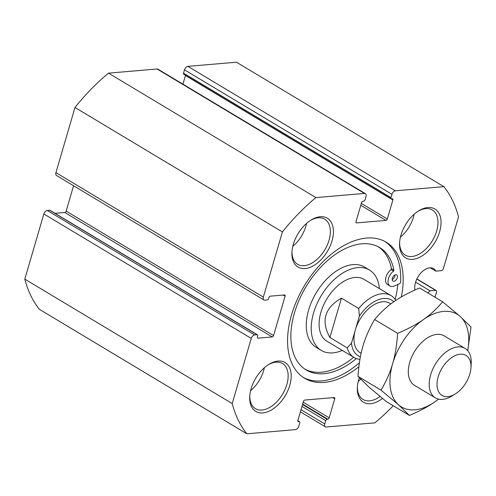 <?xml version="1.0" encoding="UTF-8"?>
<svg xmlns="http://www.w3.org/2000/svg" width="496" height="496" viewBox="0 0 496 496"><rect width="100%" height="100%" fill="white"/><g stroke="black" fill="none" stroke-linecap="round" stroke-linejoin="round"><path stroke-width="0.74" d="M401.332 296.961A79.323 47.74 121 0 0 386.179 242.203A79.323 47.74 121 0 0 291.555 314.824A79.323 47.74 121 0 0 304.556 378.243A79.323 47.74 121 0 0 358.875 366.767M303.341 377.475A79.323 47.74 121 0 0 359.395 362.787M395.151 299.386A79.323 47.74 121 0 0 397.842 284.437M356.364 358.565A71.393 42.966 121 0 1 306.168 369.96A71.393 42.966 121 0 1 306.057 286.638A71.393 42.966 121 0 1 379.632 247.529A71.393 42.966 121 0 1 393.923 270.19A0.719 0.434 121 0 1 393.508 271.114A9.374 5.642 121 0 0 388.306 279.223A9.374 5.642 121 0 0 390.023 286.037A9.374 5.642 121 0 0 394.32 285.994L399.472 283.712A1.445 0.868 121 0 0 400.607 281.995A79.323 47.74 121 0 0 384.927 241.496M430.249 267.803L435.829 271.151L441.359 270.68A2.164 1.302 121 0 0 443.405 268.584L458.521 216.888A160.45 96.565 121 0 0 443.889 186.657L395.312 190.811A3.608 2.17 121 0 0 391.908 194.296L390.947 197.582A1.445 0.868 121 0 0 391.183 198.735A1.445 0.868 121 0 0 391.542 198.809L392.28 198.747A1.445 0.868 121 0 1 392.634 198.822A1.445 0.868 121 0 1 392.869 199.975L387.308 219.003A1.445 0.868 121 0 1 385.944 220.398L356.593 222.902A1.445 0.868 121 0 1 356.233 222.828A1.445 0.868 121 0 1 355.998 221.675L361.559 202.647A1.445 0.868 121 0 1 362.923 201.252L363.661 201.19A1.445 0.868 121 0 0 365.019 199.795L365.98 196.515A3.608 2.17 121 0 0 365.391 193.632A3.608 2.17 121 0 0 364.492 193.44L315.915 197.594A160.45 96.565 121 0 0 282.404 231.936L263.351 297.085A3.608 2.17 121 0 0 263.946 299.968A3.608 2.17 121 0 0 264.839 300.154L267.288 299.944A1.445 0.868 121 0 0 268.646 298.549L268.937 297.563A1.445 0.868 121 0 1 270.295 296.168L284.487 294.959A1.445 0.868 121 0 1 284.84 295.033A1.445 0.868 121 0 1 285.082 296.186L273.569 335.55A1.445 0.868 121 0 1 272.205 336.945L258.019 338.16A1.445 0.868 121 0 1 257.66 338.086A1.445 0.868 121 0 1 257.424 336.933L257.709 335.947A1.445 0.868 121 0 0 257.474 334.794A1.445 0.868 121 0 0 257.114 334.719L254.671 334.93A3.608 2.17 121 0 0 251.267 338.415L232.215 403.564A160.45 96.565 121 0 0 246.847 433.795L295.424 429.641A3.608 2.17 121 0 0 298.828 426.151L299.789 422.871A1.445 0.868 121 0 0 299.553 421.718A1.445 0.868 121 0 0 299.193 421.643L298.462 421.705A1.445 0.868 121 0 1 298.102 421.631A1.445 0.868 121 0 1 297.867 420.478L303.428 401.45A1.445 0.868 121 0 1 304.792 400.055L334.143 397.544A1.445 0.868 121 0 1 334.502 397.625A1.445 0.868 121 0 1 334.738 398.778L329.177 417.799A1.445 0.868 121 0 1 327.813 419.201L327.081 419.263A1.445 0.868 121 0 0 325.717 420.658L324.756 423.937A3.608 2.17 121 0 0 325.351 426.82A3.608 2.17 121 0 0 326.244 427.006L374.821 422.859A160.45 96.565 121 0 0 393.247 405.747M415.592 282.143L430.075 290.836A15.147 9.114 121 0 1 427.744 292.863M435.829 271.151A15.147 9.114 121 0 0 433.554 268.621A15.147 9.114 121 0 0 420.459 273.451A15.147 9.114 121 0 0 414.985 289.999M257.474 334.794L50.059 210.341A1.445 0.868 121 0 0 49.699 210.267L47.256 210.478A3.608 2.17 121 0 0 43.853 213.968L24.8 279.112A160.45 96.565 121 0 0 39.432 309.343L246.847 433.795M73.569 185.74L66.154 211.104A1.445 0.868 121 0 1 64.79 212.499L55.037 213.33M365.391 193.632L157.976 69.18A3.608 2.17 121 0 0 157.077 68.994L108.5 73.141A160.45 96.565 121 0 0 74.989 107.483L55.936 172.633A3.608 2.17 121 0 0 56.525 175.516L263.946 299.968M185.504 75.324A1.445 0.868 121 0 1 185.454 75.522L182.931 84.153M443.889 186.657L236.474 62.205L187.897 66.359A3.608 2.17 121 0 0 184.493 69.849L183.532 73.129A1.445 0.868 121 0 0 183.768 74.282L391.183 198.735M392.224 279.57A3.608 2.17 121 0 0 394.996 274.945M392.398 278.206A3.608 2.17 121 0 0 392.993 281.089A3.608 2.17 121 0 0 396.707 279.112A3.608 2.17 121 0 0 396.701 274.902A3.608 2.17 121 0 0 392.398 278.206M393.508 271.114L391.04 269.632A9.374 5.642 121 0 0 385.838 277.741A9.374 5.642 121 0 0 387.556 284.555L390.023 286.037M391.04 269.632A0.719 0.434 121 0 0 391.449 268.714A71.393 42.966 121 0 0 378.374 246.822M304.953 369.185A71.393 42.966 121 0 0 353.679 357.263M379.378 288.579A46.872 28.21 121 0 0 369.483 270.035L364.548 267.071A46.872 28.21 121 0 0 308.63 309.981A46.872 28.21 121 0 0 316.312 347.454L321.253 350.418A46.872 28.21 121 0 0 342.271 350.418M435.029 297.234L436.499 292.206A2.164 1.302 121 0 0 436.145 290.476A2.164 1.302 121 0 0 435.606 290.358L430.075 290.836M289.776 385.342A28.483 17.143 -59 0 1 265.918 412.356A28.483 17.143 -59 0 1 249.736 396.409A28.483 17.143 -59 0 1 269.006 364.293A28.483 17.143 -59 0 1 289.776 385.342M439.611 231.806A28.483 17.143 -59 0 1 415.753 258.813A28.483 17.143 -59 0 1 399.578 242.866A28.483 17.143 -59 0 1 418.847 210.75A28.483 17.143 -59 0 1 439.611 231.806M331.985 241A28.483 17.143 -59 0 1 308.128 268.007A28.483 17.143 -59 0 1 291.946 252.061A28.483 17.143 -59 0 1 311.215 219.951A28.483 17.143 -59 0 1 331.985 241M382.466 398.468A28.483 17.143 -59 0 1 357.368 387.209A28.483 17.143 -59 0 1 359.29 377.76M369.483 270.035A46.872 28.21 121 0 0 313.571 312.945A46.872 28.21 121 0 0 321.253 350.418M359.941 359.333A36.059 21.7 -59 0 1 353.977 357.442L326.814 341.143A36.059 21.7 -59 0 1 326.759 299.063A36.059 21.7 -59 0 1 363.921 279.31L391.084 295.604A36.059 21.7 -59 0 1 395.82 300.396M306.54 223.417A26.319 15.841 -59 0 1 305.821 226.312A26.319 15.841 -59 0 1 292.807 246.307M310.515 220.385A26.319 15.841 -59 0 1 324.719 219.195A26.319 15.841 -59 0 1 329.034 240.238A26.319 15.841 -59 0 1 297.637 264.331A26.319 15.841 -59 0 1 292.008 251.236M414.172 214.216A26.319 15.841 -59 0 1 413.453 217.112A26.319 15.841 -59 0 1 400.433 237.113M418.147 211.191A26.319 15.841 -59 0 1 432.351 209.994A26.319 15.841 -59 0 1 436.66 231.043A26.319 15.841 -59 0 1 405.263 255.136A26.319 15.841 -59 0 1 399.633 242.042M360.685 379.217A26.319 15.841 -59 0 1 358.224 381.455M380.035 396.478A26.319 15.841 -59 0 1 363.053 399.478A26.319 15.841 -59 0 1 357.424 386.384M264.331 367.759A26.319 15.841 -59 0 1 263.612 370.655A26.319 15.841 -59 0 1 250.598 390.65M268.311 364.734A26.319 15.841 -59 0 1 282.509 363.537A26.319 15.841 -59 0 1 286.824 384.58A26.319 15.841 -59 0 1 255.428 408.679A26.319 15.841 -59 0 1 249.798 395.585M24.8 279.112L232.215 403.564M74.989 107.483L282.404 231.936M108.5 73.141L315.915 197.594M361.119 353.313L360.158 352.737A28.842 17.36 -59 0 1 355.427 329.679A28.842 17.36 -59 0 1 389.837 303.267L390.891 303.899M353.977 357.442A36.059 21.7 -59 0 1 347.206 347.876L329.921 337.509L341.434 298.139C324.613 307.898 320.776 321.024 329.921 337.509M347.206 347.876L351.478 343.201L359.383 316.15L358.72 308.512L341.434 298.139M358.72 308.512A36.059 21.7 -59 0 1 391.084 295.604M358 376.352L368.881 387.004L386.384 401.624L409.398 415.437L398.517 404.779L381.015 390.16L358 376.352C358.806 364.473 360.474 354.342 362.998 345.954C365.403 337.491 369.272 328.681 374.616 319.529L397.631 333.337C396.825 345.216 395.157 355.347 392.634 363.735A54.083 32.55 -59 0 1 423.435 319.548C430.175 314.91 436.573 308.989 442.63 301.791L460.127 316.417L471.014 327.069L467.759 350.709M397.631 333.337C408.227 328.86 416.826 324.266 423.435 319.548A54.083 32.55 -59 0 1 460.127 316.417A54.083 32.55 -59 0 1 467.666 350.604M438.607 399.15L435.209 401.648C428.594 406.36 419.994 410.961 409.398 415.437M442.63 301.791L419.616 287.984C409.02 292.46 400.415 297.054 393.805 301.773C387.072 306.41 380.674 312.331 374.616 319.529M359.383 316.15A32.451 19.53 -59 0 1 393.793 301.779M465.068 348.409L444.162 335.866A28.842 17.36 121 0 0 409.752 362.272A28.842 17.36 121 0 0 414.482 385.336L435.389 397.879A28.842 17.36 -59 0 1 435.339 364.213A28.842 17.36 -59 0 1 465.068 348.409A28.842 17.36 -59 0 1 471.2 363.611L470.964 367.71A23.312 14.031 -59 0 1 469.83 374.065A23.312 14.031 -59 0 1 455.198 393.998A23.312 14.031 -59 0 1 437.032 384.877A23.312 14.031 -59 0 1 454.373 355.973A23.312 14.031 -59 0 1 470.964 367.71M455.198 393.998L451.689 396.13A28.842 17.36 -59 0 1 435.389 397.879M360.394 356.822A32.451 19.53 -59 0 1 351.478 343.201M438.545 399.137A54.083 32.55 -59 0 1 435.209 401.648A54.083 32.55 -59 0 1 398.517 404.779A54.083 32.55 -59 0 1 392.634 363.735C390.228 372.198 386.359 381.009 381.015 390.16M416.795 279.074L435.606 290.358M301.016 409.696L324.756 423.937M301.977 406.41L325.717 420.658M302.529 404.531L327.081 419.263M302.653 404.104L327.813 419.201M303.205 402.219L329.177 417.799M332.872 397.656L334.738 398.778M297.867 421.352L298.462 421.705M297.798 420.806L299.193 421.643M43.853 213.968L251.267 338.415M47.256 210.478L254.671 334.93M49.699 210.267L257.114 334.719M257.424 337.807L258.019 338.16M64.79 212.499L272.205 336.945M66.154 211.104L273.569 335.55M283.216 295.064L285.082 296.186M55.936 172.633L263.351 297.085M157.077 68.994L364.492 193.44M355.998 222.549L356.593 222.902M360.784 205.301L385.944 220.398M361.336 203.416L387.308 219.003M185.454 75.522L392.869 199.975M183.532 73.129L390.947 197.582M184.493 69.849L391.908 194.296M187.897 66.359L395.312 190.811M393.923 270.19L391.449 268.714M436.145 290.476L416.869 278.913M325.351 426.82L300.39 411.847M299.553 421.718L297.817 420.676"/></g></svg>
